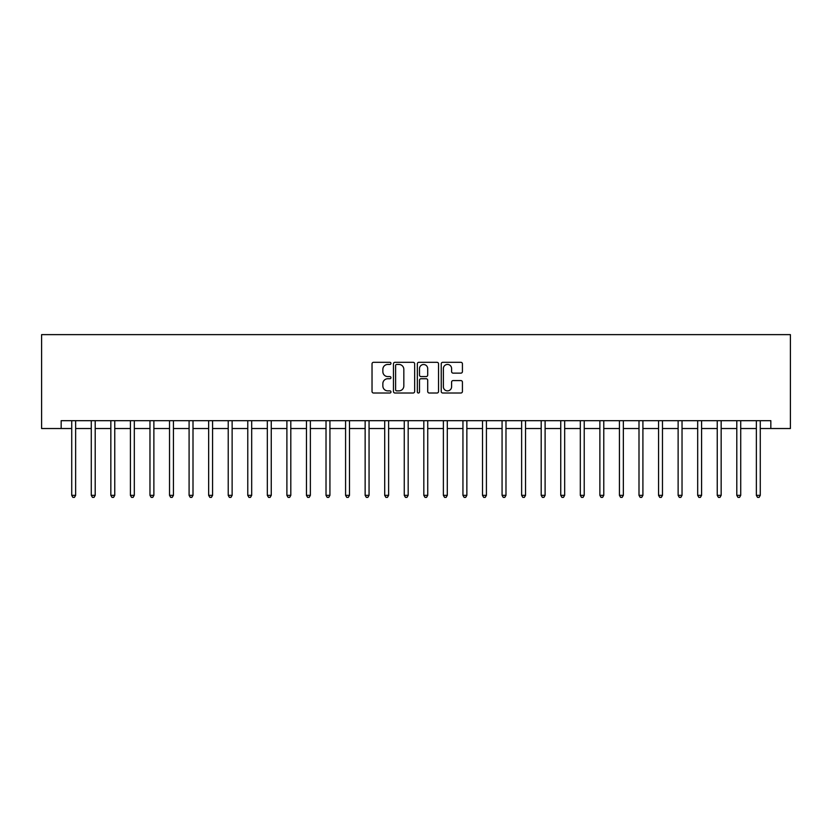 <?xml version="1.0" encoding="UTF-8"?>
<svg xmlns="http://www.w3.org/2000/svg" width="832" height="832" viewBox="0 0 832 832"><rect width="100%" height="100%" fill="white"/><g stroke="black" fill="none" stroke-linecap="round" stroke-linejoin="round"><path stroke-width="1.25" d="M390.967 363.376A1.071 1.071 0 0 0 389.886 362.305L373.568 362.305A1.539 1.539 0 0 0 372.029 363.834L372.029 391.487A1.539 1.539 0 0 0 373.568 393.016L389.886 393.016A1.071 1.071 0 0 0 390.967 391.945A1.071 1.071 0 0 0 389.886 390.874L387.774 390.874A4.919 4.919 0 0 1 382.855 385.954L382.855 383.646A4.919 4.919 0 0 1 387.774 378.737L389.886 378.737A1.071 1.071 0 0 0 390.967 377.655A1.071 1.071 0 0 0 389.886 376.584L387.774 376.584A4.919 4.919 0 0 1 382.855 371.665L382.855 369.366A4.919 4.919 0 0 1 387.774 364.447L389.886 364.447A1.071 1.071 0 0 0 390.967 363.376M460.886 373.131A1.539 1.539 0 0 0 462.426 371.592L462.426 363.834A1.539 1.539 0 0 0 460.886 362.305L442.77 362.305A1.539 1.539 0 0 0 441.23 363.834L441.23 391.487A1.539 1.539 0 0 0 442.77 393.016L460.886 393.016A1.539 1.539 0 0 0 462.426 391.487L462.426 382.117A1.539 1.539 0 0 0 460.886 380.578L453.138 380.578A1.539 1.539 0 0 0 451.599 382.117L451.599 386.766A4.108 4.108 0 0 1 447.491 390.874A4.108 4.108 0 0 1 443.383 386.766L443.383 368.555A4.108 4.108 0 0 1 447.491 364.447A4.108 4.108 0 0 1 451.599 368.555L451.599 371.592A1.539 1.539 0 0 0 453.138 373.131L460.886 373.131M61.162 428.522L61.162 420.69L770.838 420.69L770.838 428.522L790.4 428.522L790.4 334.63L41.6 334.63L41.6 428.522L71.729 428.522M414.658 363.834A1.539 1.539 0 0 0 413.119 362.305L394.992 362.305A1.539 1.539 0 0 0 393.463 363.834L393.463 391.487A1.539 1.539 0 0 0 394.992 393.016L413.119 393.016A1.539 1.539 0 0 0 414.658 391.487L414.658 363.834M418.881 362.305L437.008 362.305A1.539 1.539 0 0 1 438.537 363.834L438.537 391.487A1.539 1.539 0 0 1 437.008 393.016L429.25 393.016A1.539 1.539 0 0 1 427.71 391.487L427.71 380.276A1.539 1.539 0 0 0 426.171 378.737L421.034 378.737A1.539 1.539 0 0 0 419.494 380.276L419.494 391.945A1.071 1.071 0 0 1 418.423 393.016A1.071 1.071 0 0 1 417.342 391.945L417.342 363.834A1.539 1.539 0 0 1 418.881 362.305M75.639 428.522L91.281 428.522M95.202 428.522L110.843 428.522M114.754 428.522L130.406 428.522M134.316 428.522L149.968 428.522M153.878 428.522L169.53 428.522M173.441 428.522L189.093 428.522M193.003 428.522L208.655 428.522M212.566 428.522L228.218 428.522M232.128 428.522L247.77 428.522M251.69 428.522L267.332 428.522M271.253 428.522L286.894 428.522M290.805 428.522L306.457 428.522M310.367 428.522L326.019 428.522M329.93 428.522L345.582 428.522M349.492 428.522L365.144 428.522M369.054 428.522L384.706 428.522M388.617 428.522L404.258 428.522M408.179 428.522L423.821 428.522M427.742 428.522L443.383 428.522M447.294 428.522L462.946 428.522M466.856 428.522L482.508 428.522M486.418 428.522L502.07 428.522M505.981 428.522L521.633 428.522M525.543 428.522L541.195 428.522M545.106 428.522L560.747 428.522M564.668 428.522L580.31 428.522M584.23 428.522L599.872 428.522M603.782 428.522L619.434 428.522M623.345 428.522L638.997 428.522M642.907 428.522L658.559 428.522M662.47 428.522L678.122 428.522M682.032 428.522L697.684 428.522M701.594 428.522L717.246 428.522M721.157 428.522L736.798 428.522M740.719 428.522L756.361 428.522M760.271 428.522L770.838 428.522M396.687 364.447A1.071 1.071 0 0 0 395.606 365.529L395.606 389.792A1.071 1.071 0 0 0 396.687 390.874L398.913 390.874A4.919 4.919 0 0 0 403.832 385.954L403.832 369.366A4.919 4.919 0 0 0 398.913 364.447L396.687 364.447M427.71 368.638A4.108 4.108 0 0 0 423.602 364.53A4.108 4.108 0 0 0 419.494 368.638L419.494 375.045A1.539 1.539 0 0 0 421.034 376.584L426.171 376.584A1.539 1.539 0 0 0 427.71 375.045L427.71 368.638M75.826 420.69L75.754 420.888A1.56 1.56 0 0 0 75.639 421.481L75.639 495.342L71.729 495.342L71.729 421.481A1.56 1.56 0 0 0 71.614 420.888L71.531 420.69M75.639 495.342L74.464 497.37L72.894 497.37L71.729 495.342M95.389 420.69L95.306 420.888A1.56 1.56 0 0 0 95.202 421.481L95.202 495.342L91.281 495.342L91.281 421.481A1.56 1.56 0 0 0 91.177 420.888L91.094 420.69M95.202 495.342L94.026 497.37L92.456 497.37L91.281 495.342M114.951 420.69L114.868 420.888A1.56 1.56 0 0 0 114.754 421.481L114.754 495.342L110.843 495.342L110.843 421.481A1.56 1.56 0 0 0 110.729 420.888L110.656 420.69M114.754 495.342L113.589 497.37L112.018 497.37L110.843 495.342M134.514 420.69L134.43 420.888A1.56 1.56 0 0 0 134.316 421.481L134.316 495.342L130.406 495.342L130.406 421.481A1.56 1.56 0 0 0 130.291 420.888L130.218 420.69M134.316 495.342L133.151 497.37L131.581 497.37L130.406 495.342M154.076 420.69L153.993 420.888A1.56 1.56 0 0 0 153.878 421.481L153.878 495.342L149.968 495.342L149.968 421.481A1.56 1.56 0 0 0 149.854 420.888L149.781 420.69M153.878 495.342L152.703 497.37L151.143 497.37L149.968 495.342M173.638 420.69L173.555 420.888A1.56 1.56 0 0 0 173.441 421.481L173.441 495.342L169.53 495.342L169.53 421.481A1.56 1.56 0 0 0 169.416 420.888L169.333 420.69M173.441 495.342L172.266 497.37L170.706 497.37L169.53 495.342M193.201 420.69L193.118 420.888A1.56 1.56 0 0 0 193.003 421.481L193.003 495.342L189.093 495.342L189.093 421.481A1.56 1.56 0 0 0 188.978 420.888L188.895 420.69M193.003 495.342L191.828 497.37L190.268 497.37L189.093 495.342M212.753 420.69L212.68 420.888A1.56 1.56 0 0 0 212.566 421.481L212.566 495.342L208.655 495.342L208.655 421.481A1.56 1.56 0 0 0 208.541 420.888L208.458 420.69M212.566 495.342L211.39 497.37L209.83 497.37L208.655 495.342M232.315 420.69L232.242 420.888A1.56 1.56 0 0 0 232.128 421.481L232.128 495.342L228.218 495.342L228.218 421.481A1.56 1.56 0 0 0 228.103 420.888L228.02 420.69M232.128 495.342L230.953 497.37L229.382 497.37L228.218 495.342M251.878 420.69L251.805 420.888A1.56 1.56 0 0 0 251.69 421.481L251.69 495.342L247.77 495.342L247.77 421.481A1.56 1.56 0 0 0 247.666 420.888L247.582 420.69M251.69 495.342L250.515 497.37L248.945 497.37L247.77 495.342M271.44 420.69L271.357 420.888A1.56 1.56 0 0 0 271.253 421.481L271.253 495.342L267.332 495.342L267.332 421.481A1.56 1.56 0 0 0 267.218 420.888L267.145 420.69M271.253 495.342L270.078 497.37L268.507 497.37L267.332 495.342M291.002 420.69L290.919 420.888A1.56 1.56 0 0 0 290.805 421.481L290.805 495.342L286.894 495.342L286.894 421.481A1.56 1.56 0 0 0 286.78 420.888L286.707 420.69M290.805 495.342L289.64 497.37L288.07 497.37L286.894 495.342M310.565 420.69L310.482 420.888A1.56 1.56 0 0 0 310.367 421.481L310.367 495.342L306.457 495.342L306.457 421.481A1.56 1.56 0 0 0 306.342 420.888L306.27 420.69M310.367 495.342L309.192 497.37L307.632 497.37L306.457 495.342M330.127 420.69L330.044 420.888A1.56 1.56 0 0 0 329.93 421.481L329.93 495.342L326.019 495.342L326.019 421.481A1.56 1.56 0 0 0 325.905 420.888L325.822 420.69M329.93 495.342L328.754 497.37L327.194 497.37L326.019 495.342M349.69 420.69L349.606 420.888A1.56 1.56 0 0 0 349.492 421.481L349.492 495.342L345.582 495.342L345.582 421.481A1.56 1.56 0 0 0 345.467 420.888L345.384 420.69M349.492 495.342L348.317 497.37L346.757 497.37L345.582 495.342M369.242 420.69L369.169 420.888A1.56 1.56 0 0 0 369.054 421.481L369.054 495.342L365.144 495.342L365.144 421.481A1.56 1.56 0 0 0 365.03 420.888L364.946 420.69M369.054 495.342L367.879 497.37L366.319 497.37L365.144 495.342M388.804 420.69L388.731 420.888A1.56 1.56 0 0 0 388.617 421.481L388.617 495.342L384.706 495.342L384.706 421.481A1.56 1.56 0 0 0 384.592 420.888L384.509 420.69M388.617 495.342L387.442 497.37L385.871 497.37L384.706 495.342M408.366 420.69L408.294 420.888A1.56 1.56 0 0 0 408.179 421.481L408.179 495.342L404.258 495.342L404.258 421.481A1.56 1.56 0 0 0 404.154 420.888L404.071 420.69M408.179 495.342L407.004 497.37L405.434 497.37L404.258 495.342M427.929 420.69L427.846 420.888A1.56 1.56 0 0 0 427.742 421.481L427.742 495.342L423.821 495.342L423.821 421.481A1.56 1.56 0 0 0 423.706 420.888L423.634 420.69M427.742 495.342L426.566 497.37L424.996 497.37L423.821 495.342M447.491 420.69L447.408 420.888A1.56 1.56 0 0 0 447.294 421.481L447.294 495.342L443.383 495.342L443.383 421.481A1.56 1.56 0 0 0 443.269 420.888L443.196 420.69M447.294 495.342L446.129 497.37L444.558 497.37L443.383 495.342M467.054 420.69L466.97 420.888A1.56 1.56 0 0 0 466.856 421.481L466.856 495.342L462.946 495.342L462.946 421.481A1.56 1.56 0 0 0 462.831 420.888L462.758 420.69M466.856 495.342L465.681 497.37L464.121 497.37L462.946 495.342M486.616 420.69L486.533 420.888A1.56 1.56 0 0 0 486.418 421.481L486.418 495.342L482.508 495.342L482.508 421.481A1.56 1.56 0 0 0 482.394 420.888L482.31 420.69M486.418 495.342L485.243 497.37L483.683 497.37L482.508 495.342M506.178 420.69L506.095 420.888A1.56 1.56 0 0 0 505.981 421.481L505.981 495.342L502.07 495.342L502.07 421.481A1.56 1.56 0 0 0 501.956 420.888L501.873 420.69M505.981 495.342L504.806 497.37L503.246 497.37L502.07 495.342M525.73 420.69L525.658 420.888A1.56 1.56 0 0 0 525.543 421.481L525.543 495.342L521.633 495.342L521.633 421.481A1.56 1.56 0 0 0 521.518 420.888L521.435 420.69M525.543 495.342L524.368 497.37L522.808 497.37L521.633 495.342M545.293 420.69L545.22 420.888A1.56 1.56 0 0 0 545.106 421.481L545.106 495.342L541.195 495.342L541.195 421.481A1.56 1.56 0 0 0 541.081 420.888L540.998 420.69M545.106 495.342L543.93 497.37L542.36 497.37L541.195 495.342M564.855 420.69L564.782 420.888A1.56 1.56 0 0 0 564.668 421.481L564.668 495.342L560.747 495.342L560.747 421.481A1.56 1.56 0 0 0 560.643 420.888L560.56 420.69M564.668 495.342L563.493 497.37L561.922 497.37L560.747 495.342M584.418 420.69L584.334 420.888A1.56 1.56 0 0 0 584.23 421.481L584.23 495.342L580.31 495.342L580.31 421.481A1.56 1.56 0 0 0 580.195 420.888L580.122 420.69M584.23 495.342L583.055 497.37L581.485 497.37L580.31 495.342M603.98 420.69L603.897 420.888A1.56 1.56 0 0 0 603.782 421.481L603.782 495.342L599.872 495.342L599.872 421.481A1.56 1.56 0 0 0 599.758 420.888L599.685 420.69M603.782 495.342L602.618 497.37L601.047 497.37L599.872 495.342M623.542 420.69L623.459 420.888A1.56 1.56 0 0 0 623.345 421.481L623.345 495.342L619.434 495.342L619.434 421.481A1.56 1.56 0 0 0 619.32 420.888L619.247 420.69M623.345 495.342L622.17 497.37L620.61 497.37L619.434 495.342M643.105 420.69L643.022 420.888A1.56 1.56 0 0 0 642.907 421.481L642.907 495.342L638.997 495.342L638.997 421.481A1.56 1.56 0 0 0 638.882 420.888L638.799 420.69M642.907 495.342L641.732 497.37L640.172 497.37L638.997 495.342M662.667 420.69L662.584 420.888A1.56 1.56 0 0 0 662.47 421.481L662.47 495.342L658.559 495.342L658.559 421.481A1.56 1.56 0 0 0 658.445 420.888L658.362 420.69M662.47 495.342L661.294 497.37L659.734 497.37L658.559 495.342M682.219 420.69L682.146 420.888A1.56 1.56 0 0 0 682.032 421.481L682.032 495.342L678.122 495.342L678.122 421.481A1.56 1.56 0 0 0 678.007 420.888L677.924 420.69M682.032 495.342L680.857 497.37L679.297 497.37L678.122 495.342M701.782 420.69L701.709 420.888A1.56 1.56 0 0 0 701.594 421.481L701.594 495.342L697.684 495.342L697.684 421.481A1.56 1.56 0 0 0 697.57 420.888L697.486 420.69M701.594 495.342L700.419 497.37L698.849 497.37L697.684 495.342M721.344 420.69L721.271 420.888A1.56 1.56 0 0 0 721.157 421.481L721.157 495.342L717.246 495.342L717.246 421.481A1.56 1.56 0 0 0 717.132 420.888L717.049 420.69M721.157 495.342L719.982 497.37L718.411 497.37L717.246 495.342M740.906 420.69L740.823 420.888A1.56 1.56 0 0 0 740.719 421.481L740.719 495.342L736.798 495.342L736.798 421.481A1.56 1.56 0 0 0 736.694 420.888L736.611 420.69M740.719 495.342L739.544 497.37L737.974 497.37L736.798 495.342M760.469 420.69L760.386 420.888A1.56 1.56 0 0 0 760.271 421.481L760.271 495.342L756.361 495.342L756.361 421.481A1.56 1.56 0 0 0 756.246 420.888L756.174 420.69M760.271 495.342L759.106 497.37L757.536 497.37L756.361 495.342"/></g></svg>
